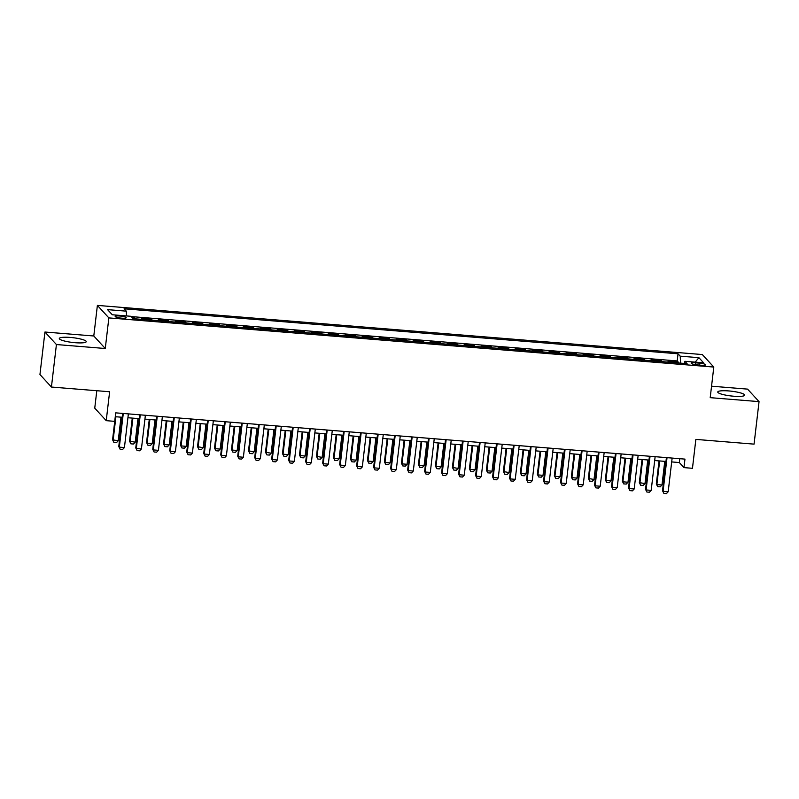 <?xml version="1.0" encoding="UTF-8"?>
<svg xmlns="http://www.w3.org/2000/svg" width="799" height="799" viewBox="0 0 799 799"><rect width="100%" height="100%" fill="white"/><g stroke="black" fill="none" stroke-linecap="round" stroke-linejoin="round"><path stroke-width="1.2" d="M75.186 342.711A13.563 2.387 6.7 0 0 86.242 341.652A13.563 2.387 6.7 0 0 70.352 337.438A13.563 2.387 6.7 0 0 59.296 338.496A13.563 2.387 6.7 0 0 75.186 342.711M733.642 396.214A13.563 2.387 6.7 0 0 744.688 395.165A13.563 2.387 6.7 0 0 728.808 390.941A13.563 2.387 6.7 0 0 717.752 391.999A13.563 2.387 6.7 0 0 733.642 396.214M121.688 318.162A5.563 0.979 6.7 0 0 126.222 317.732A5.563 0.979 6.7 0 0 119.7 315.995A5.563 0.979 6.7 0 0 115.166 316.434A5.563 0.979 6.7 0 0 121.688 318.162M96.799 390.721L94.751 408.149L106.227 420.664L114.726 421.353L115.725 412.853L684.963 459.115L683.964 467.615L692.463 468.304L695.859 439.4L754.056 444.134L759.05 401.627L747.574 389.123L711.539 386.197M44.944 332.024L39.95 374.521L51.426 387.036L56.419 344.539L105.268 348.504L108.864 317.902L97.388 305.398L93.793 335.989L44.944 332.024L56.419 344.539M108.864 317.902L713.797 367.061L702.321 354.546L97.388 305.398M668.913 362.197L668.044 361.238L678.241 362.067L678.131 362.946M662.121 361.637L661.242 360.689L661.143 361.567M661.242 360.689L651.055 359.86L651.924 360.818M634.935 359.43L634.056 358.481L644.254 359.31L644.154 360.179M617.937 358.052L617.068 357.103L627.265 357.932L627.155 358.801M600.948 356.674L600.069 355.715L610.266 356.544L610.166 357.423M583.959 355.295L583.08 354.337L593.277 355.165L593.178 356.044M566.96 353.907L566.091 352.958L576.289 353.787L576.179 354.656M549.972 352.529L549.093 351.58L559.29 352.409L559.19 353.278M532.973 351.151L532.104 350.192L542.301 351.021L542.201 351.9M515.984 349.762L515.115 348.813L525.303 349.642L525.203 350.511M498.995 348.384L498.117 347.435L508.314 348.264L508.214 349.133M481.997 347.006L481.128 346.057L491.325 346.886L491.215 347.755M465.008 345.627L464.139 344.669L474.326 345.498L474.226 346.376M448.019 344.239L447.14 343.29L457.338 344.119L457.238 344.988M431.021 342.861L430.152 341.912L440.349 342.741L440.239 343.61M414.032 341.483L413.163 340.534L423.35 341.363L423.25 342.232M397.043 340.104L396.164 339.146L406.361 339.974L406.262 340.853M380.044 338.716L379.175 337.767L389.373 338.596L389.263 339.465M363.056 337.338L362.177 336.389L372.374 337.218L372.274 338.087M346.067 335.96L345.188 335.011L355.385 335.84L355.285 336.709M329.068 334.581L328.199 333.622L338.396 334.451L338.287 335.33M312.079 333.193L311.201 332.244L321.398 333.073L321.298 333.942M295.081 331.815L294.212 330.866L304.409 331.695L304.309 332.564M278.092 330.436L277.223 329.488L287.41 330.317L287.31 331.186M261.103 329.058L260.224 328.099L270.422 328.928L270.322 329.807M244.104 327.67L243.236 326.721L253.433 327.55L253.323 328.419M227.116 326.292L226.247 325.343L236.434 326.172L236.334 327.041M210.127 324.913L209.248 323.965L219.445 324.784L219.345 325.662M193.128 323.535L192.259 322.576L202.457 323.405L202.347 324.284M176.14 322.147L175.261 321.198L185.458 322.027L185.358 322.896M159.151 320.769L158.272 319.82L168.469 320.649L168.369 321.518M142.152 319.39L141.283 318.441L151.48 319.26L151.371 320.139M699.335 363.136L695.599 362.826A5.393 0.949 6.7 0 0 691.205 363.245A5.393 0.949 6.7 0 0 697.527 364.923L701.262 365.233A5.393 0.949 6.7 0 0 705.657 364.813A5.393 0.949 6.7 0 0 699.335 363.136L699.115 365.053M680.588 363.146L680.209 356.164L678.041 353.797L124.085 308.784L126.262 311.151L107.565 309.632L112.279 314.766L130.976 316.294L133.143 318.661L687.09 363.675L684.923 361.308L684.124 363.435M680.209 356.164L698.905 357.682L703.619 362.826L684.923 361.308M678.241 362.067L677.202 360.938L131.236 316.574M135.361 318.841L134.482 317.882L132.274 317.702M151.48 319.26L152.349 320.219M168.469 320.649L169.338 321.598M185.458 322.027L186.337 322.976M202.457 323.405L203.326 324.364M219.445 324.784L220.314 325.742M236.434 326.172L237.313 327.121M253.433 327.55L254.302 328.499M270.422 328.928L271.3 329.887M287.41 330.317L288.289 331.265M304.409 331.695L305.278 332.644M321.398 333.073L322.277 334.022M338.396 334.451L339.265 335.41M355.385 335.84L356.254 336.788M372.374 337.218L373.253 338.167M389.373 338.596L390.242 339.545M406.361 339.974L407.23 340.933M423.35 341.363L424.229 342.312M440.349 342.741L441.218 343.69M457.338 344.119L458.207 345.068M474.326 345.498L475.205 346.456M491.325 346.886L492.194 347.835M508.314 348.264L509.193 349.213M525.303 349.642L526.181 350.591M542.301 351.021L543.17 351.979M559.29 352.409L560.169 353.358M576.289 353.787L577.158 354.736M593.277 355.165L594.146 356.114M610.266 356.544L611.145 357.503M627.265 357.932L628.134 358.881M644.254 359.31L645.123 360.259M106.227 420.664L109.623 391.76L51.426 387.036M713.797 367.061L710.201 397.662L759.05 401.627M671.689 461.922L679.32 462.541L683.964 467.615M112.569 439.78L118.222 440.808L116.454 442.656L113.907 442.446L112.569 439.78L115.276 416.708L122.207 417.268M127.93 417.737L139.206 418.646M144.919 419.115L156.195 420.034M161.917 420.494L173.183 421.413M178.906 421.872L190.182 422.791M195.895 423.26L207.171 424.169M212.894 424.639L224.159 425.557M229.882 426.017L241.158 426.936M246.881 427.395L258.147 428.314M263.87 428.783L275.136 429.692M280.858 430.162L292.134 431.08M297.857 431.54L309.123 432.459M314.846 432.918L326.112 433.837M331.835 434.306L343.111 435.215M348.833 435.685L360.099 436.604M365.822 437.063L377.098 437.982M382.811 438.441L394.087 439.36M399.81 439.83L411.076 440.738M416.798 441.208L428.074 442.127M433.787 442.586L445.063 443.505M450.786 443.974L462.052 444.883M467.775 445.353L479.05 446.261M484.773 446.731L496.039 447.65M501.762 448.109L513.028 449.028M518.751 449.497L530.027 450.406M535.749 450.876L547.015 451.785M552.738 452.254L564.014 453.173M569.727 453.632L581.003 454.551M586.726 455.021L597.992 455.929M603.714 456.399L614.99 457.318M620.703 457.777L631.979 458.696M637.702 459.155L648.968 460.074M654.691 460.544L665.966 461.452M679.769 458.686L679.32 462.541M677.202 360.938L678.041 353.797M134.482 317.882L134.382 318.761M126.262 311.151L126.522 315.925M695.18 362.137L698.905 357.682M105.268 348.504L93.793 335.989M672.139 458.067L668.184 491.755L666.416 493.602L663.869 493.402L662.521 490.736L666.416 457.607M668.184 491.755L663.08 491.345L667.035 457.657M663.869 493.402L662.521 490.736M659.035 460.893L656.319 483.964L656.878 484.574L661.981 484.993L664.758 461.353M661.981 484.993L660.214 486.841L657.667 486.641L656.319 483.964M659.654 460.943L656.878 484.574L657.667 486.641M655.14 456.688L651.185 490.376L649.417 492.224L646.87 492.024L645.532 489.348L649.427 456.229M651.185 490.376L646.091 489.957L650.046 456.279M646.87 492.024L645.532 489.348M638.151 455.31L634.196 488.988L632.428 490.846L629.882 490.636L628.543 487.969L632.428 454.841M634.196 488.988L629.093 488.579L633.058 454.891M629.882 490.636L628.543 487.969M621.163 453.932L617.208 487.61L615.44 489.467L612.883 489.258L611.545 486.591L615.44 453.462M617.208 487.61L612.104 487.2L616.059 453.512M612.883 489.258L611.545 486.591M604.164 452.544L600.209 486.231L598.441 488.079L595.894 487.879L594.556 485.213L598.451 452.084M600.209 486.231L595.115 485.812L599.07 452.134M595.894 487.879L594.556 485.213M642.036 459.515L639.33 482.586L644.983 483.615L647.759 459.974M644.983 483.615L643.215 485.462L640.668 485.253L639.33 482.586M642.666 459.565L639.889 483.195L640.668 485.253M625.048 458.127L622.341 481.208L622.89 481.817L627.994 482.226L630.771 458.596M627.994 482.226L626.226 484.084L623.679 483.874L622.341 481.208M625.667 458.177L622.89 481.817L623.679 483.874M608.059 456.748L605.342 479.829L605.902 480.439L611.005 480.848L613.782 457.218M611.005 480.848L609.238 482.706L606.681 482.496L605.342 479.829M608.678 456.798L605.902 480.439L606.681 482.496M591.06 455.37L588.354 478.441L594.007 479.47L596.783 455.829M594.007 479.47L592.239 481.318L589.692 481.118L588.354 478.441M591.689 455.42L588.913 479.05L589.692 481.118M587.175 451.165L583.22 484.853L581.452 486.701L578.905 486.491L577.567 483.824L581.452 450.696M583.22 484.853L578.116 484.434L582.081 450.756M578.905 486.491L577.567 483.824M574.072 453.992L571.355 477.063L571.914 477.672L577.018 478.092L579.794 454.451M577.018 478.092L575.25 479.939L572.703 479.73L571.355 477.063M574.691 454.042L571.914 477.672L572.703 479.73M570.186 449.787L566.221 483.465L564.464 485.323L561.907 485.113L560.568 482.446L564.464 449.318M566.221 483.465L561.128 483.055L565.083 449.368M561.907 485.113L560.568 482.446M557.083 452.604L554.366 475.685L554.925 476.294L560.019 476.703L562.796 453.073M560.019 476.703L558.261 478.561L555.704 478.351L554.366 475.685M557.702 452.653L554.925 476.294L555.704 478.351M553.188 448.409L549.233 482.087L547.465 483.944L544.918 483.735L543.58 481.068L547.465 447.939M549.233 482.087L544.139 481.677L548.094 447.989M544.918 483.735L543.58 481.068M540.084 451.225L537.377 474.306L537.937 474.916L543.03 475.325L545.807 451.695M543.03 475.325L541.263 477.183L538.716 476.973L537.377 474.306M540.713 451.275L537.937 474.916L538.716 476.973M536.199 447.021L532.244 480.708L530.476 482.556L527.929 482.356L526.581 479.69L530.476 446.561M532.244 480.708L527.14 480.289L531.105 446.611M527.929 482.356L526.581 479.69M523.095 449.847L520.379 472.918L520.938 473.527L526.042 473.947L528.818 450.306M526.042 473.947L524.274 475.795L521.727 475.595L520.379 472.918M523.715 449.897L520.938 473.527L521.727 475.595M519.21 445.642L515.245 479.33L513.477 481.178L510.931 480.968L509.592 478.301L513.487 445.173M515.245 479.33L510.152 478.911L514.107 445.233M510.931 480.968L509.592 478.301M502.211 444.264L498.256 477.942L496.489 479.799L493.942 479.59L492.603 476.923L496.489 443.795M498.256 477.942L493.163 477.532L497.118 443.844M493.942 479.59L492.603 476.923M485.223 442.886L481.268 476.564L479.5 478.421L476.953 478.211L475.605 475.545L479.5 442.416M481.268 476.564L476.164 476.154L480.119 442.466M476.953 478.211L475.605 475.545M468.234 441.497L464.269 475.185L462.501 477.033L459.954 476.833L458.616 474.157L462.511 441.038M464.269 475.185L459.175 474.766L463.13 441.088M459.954 476.833L458.616 474.157M451.235 440.119L447.28 473.807L445.512 475.655L442.966 475.445L441.627 472.778L445.512 439.65M447.28 473.807L442.187 473.388L446.142 439.71M442.966 475.445L441.627 472.778M434.247 438.741L430.291 472.419L428.524 474.276L425.967 474.067L424.629 471.4L428.524 438.271M430.291 472.419L425.188 472.009L429.143 438.321M425.967 474.067L424.629 471.4M417.248 437.353L413.293 471.04L411.525 472.898L408.978 472.688L407.64 470.022L411.535 436.893M413.293 471.04L408.199 470.631L412.154 436.943M408.978 472.688L407.64 470.022M400.259 435.974L396.304 469.662L394.536 471.51L391.989 471.31L390.651 468.633L394.536 435.515M396.304 469.662L391.2 469.243L395.165 435.565M391.989 471.31L390.651 468.633M383.27 434.596L379.315 468.284L377.547 470.132L374.991 469.922L373.652 467.255L377.547 434.127M379.315 468.284L374.212 467.864L378.167 434.187M374.991 469.922L373.652 467.255M366.272 433.218L362.317 466.896L360.549 468.753L358.002 468.544L356.664 465.877L360.549 432.748M362.317 466.896L357.223 466.486L361.178 432.798M358.002 468.544L356.664 465.877M349.283 431.83L345.328 465.517L343.56 467.375L341.013 467.165L339.665 464.499L343.56 431.37M345.328 465.517L340.224 465.108L344.189 431.42M341.013 467.165L339.665 464.499M332.294 430.451L328.329 464.139L326.571 465.987L324.014 465.787L322.676 463.11L326.571 429.992M328.329 464.139L323.235 463.72L327.191 430.042M324.014 465.787L322.676 463.11M506.097 448.469L503.39 471.54L509.043 472.569L511.819 448.928M509.043 472.569L507.275 474.416L504.728 474.207L503.39 471.54M506.726 448.519L503.949 472.149L504.728 474.207M489.108 447.08L486.401 470.162L486.961 470.771L492.054 471.18L494.831 447.55M492.054 471.18L490.286 473.038L487.74 472.828L486.401 470.162M489.737 447.13L486.961 470.771L487.74 472.828M472.119 445.702L469.403 468.783L469.962 469.393L475.065 469.802L477.842 446.172M475.065 469.802L473.298 471.66L470.751 471.45L469.403 468.783M472.738 445.752L469.962 469.393L470.751 471.45M455.12 444.324L452.414 467.395L458.067 468.424L460.843 444.783M458.067 468.424L456.299 470.271L453.752 470.072L452.414 467.395M455.75 444.374L452.973 468.004L453.752 470.072M438.132 442.946L435.425 466.017L441.078 467.045L443.854 443.405M441.078 467.045L439.31 468.893L436.763 468.683L435.425 466.017M438.751 442.996L435.984 466.626L436.763 468.683M421.143 441.557L418.426 464.638L418.986 465.248L424.089 465.657L426.866 442.027M424.089 465.657L422.321 467.515L419.765 467.305L418.426 464.638M421.762 441.607L418.986 465.248L419.765 467.305M404.144 440.179L401.438 463.26L401.997 463.869L407.091 464.279L409.867 440.649M407.091 464.279L405.323 466.137L402.776 465.927L401.438 463.26M404.773 440.229L401.997 463.869L402.776 465.927M387.155 438.801L384.449 461.872L384.998 462.481L390.102 462.901L392.878 439.26M390.102 462.901L388.334 464.748L385.787 464.549L384.449 461.872M387.775 438.851L384.998 462.481L385.787 464.549M370.167 437.423L367.45 460.494L368.009 461.103L373.103 461.512L375.88 437.882M373.103 461.512L371.345 463.37L368.788 463.16L367.45 460.494M370.786 437.472L368.009 461.103L368.788 463.16M353.168 436.034L350.461 459.115L351.021 459.725L356.114 460.134L358.891 436.504M356.114 460.134L354.347 461.992L351.8 461.782L350.461 459.115M353.797 436.084L351.021 459.725L351.8 461.782M336.179 434.656L333.463 457.737L334.022 458.346L339.126 458.756L341.902 435.125M339.126 458.756L337.358 460.614L334.811 460.404L333.463 457.737M336.798 434.706L334.022 458.346L334.811 460.404M319.191 433.278L316.474 456.349L322.127 457.378L324.903 433.737M322.127 457.378L320.369 459.225L317.812 459.026L316.474 456.349M319.81 433.328L317.033 456.958L317.812 459.026M315.295 429.073L311.34 462.761L309.573 464.609L307.026 464.399L305.687 461.732L309.573 428.604M311.34 462.761L306.247 462.341L310.202 428.654M307.026 464.399L305.687 461.732M298.307 427.695L294.352 461.373L292.584 463.23L290.037 463.021L288.689 460.354L292.584 427.225M294.352 461.373L289.248 460.963L293.203 427.275M290.037 463.021L288.689 460.354M281.318 426.306L277.353 459.994L275.585 461.852L273.038 461.642L271.7 458.976L275.595 425.847M277.353 459.994L272.259 459.585L276.214 425.897M273.038 461.642L271.7 458.976M264.319 424.928L260.364 458.616L258.596 460.464L256.05 460.264L254.711 457.587L258.596 424.469M260.364 458.616L255.271 458.197L259.226 424.519M256.05 460.264L254.711 457.587M302.192 431.899L299.485 454.971L300.044 455.58L305.138 455.989L307.915 432.359M305.138 455.989L303.37 457.847L300.824 457.637L299.485 454.971M302.821 431.949L300.044 455.58L300.824 457.637M285.203 430.511L282.486 453.592L283.046 454.202L288.149 454.611L290.926 430.981M288.149 454.611L286.382 456.469L283.835 456.259L282.486 453.592M285.822 430.561L283.046 454.202L283.835 456.259M268.204 429.133L265.498 452.214L271.151 453.233L273.927 429.602M271.151 453.233L269.383 455.08L266.836 454.881L265.498 452.214M268.834 429.183L266.057 452.813L266.836 454.881M251.216 427.755L248.509 450.826L254.162 451.854L256.938 428.214M254.162 451.854L252.394 453.702L249.847 453.492L248.509 450.826M251.845 427.805L249.068 451.435L249.847 453.492M247.33 423.55L243.375 457.238L241.608 459.085L239.061 458.876L237.712 456.209L241.608 423.08M243.375 457.238L238.272 456.818L242.227 423.13M239.061 458.876L237.712 456.209M234.227 426.376L231.51 449.447L232.07 450.057L237.173 450.466L239.95 426.836M237.173 450.466L235.405 452.324L232.859 452.114L231.51 449.447M234.846 426.426L232.07 450.057L232.859 452.114M230.332 422.172L226.377 455.849L224.609 457.707L222.062 457.497L220.724 454.831L224.619 421.702M226.377 455.849L221.283 455.44L225.238 421.752M222.062 457.497L220.724 454.831M217.228 424.988L214.522 448.069L215.081 448.678L220.174 449.088L222.951 425.458M220.174 449.088L218.407 450.946L215.86 450.736L214.522 448.069M217.857 425.038L215.081 448.678L215.86 450.736M213.343 420.783L209.388 454.471L207.62 456.329L205.073 456.119L203.735 453.452L207.62 420.324M209.388 454.471L204.294 454.062L208.249 420.374M205.073 456.119L203.735 453.452M200.239 423.61L197.533 446.691L203.186 447.71L205.962 424.079M203.186 447.71L201.418 449.557L198.871 449.358L197.533 446.691M200.859 423.66L198.082 447.29L198.871 449.358M196.354 419.405L192.399 453.093L190.631 454.941L188.075 454.741L186.736 452.064L190.631 418.946M192.399 453.093L187.296 452.673L191.251 418.996M188.075 454.741L186.736 452.064M183.251 422.232L180.534 445.303L181.093 445.912L186.197 446.331L188.973 422.691M186.197 446.331L184.429 448.179L181.872 447.969L180.534 445.303M183.87 422.281L181.093 445.912L181.872 447.969M179.356 418.027L175.4 451.715L173.633 453.562L171.086 453.353L169.748 450.686L173.643 417.557M175.4 451.715L170.307 451.295L174.262 417.607M171.086 453.353L169.748 450.686M166.252 420.843L163.545 443.924L164.105 444.534L169.198 444.943L171.975 421.313M169.198 444.943L167.43 446.801L164.884 446.591L163.545 443.924M166.881 420.903L164.105 444.534L164.884 446.591M162.367 416.649L158.412 450.326L156.644 452.184L154.097 451.974L152.759 449.308L156.644 416.179M158.412 450.326L153.308 449.917L157.273 416.229M154.097 451.974L152.759 449.308M149.263 419.465L146.557 442.546L147.106 443.155L152.21 443.565L154.986 419.934M152.21 443.565L150.442 445.423L147.895 445.213L146.557 442.546M149.882 419.515L147.106 443.155L147.895 445.213M145.378 415.26L141.413 448.948L139.655 450.806L137.098 450.596L135.76 447.929L139.655 414.801M141.413 448.948L136.319 448.539L140.274 414.851M137.098 450.596L135.76 447.929M132.274 418.087L129.558 441.168L135.211 442.187L137.987 418.556M135.211 442.187L133.453 444.034L130.896 443.835L129.558 441.168M132.894 418.137L130.117 441.767L130.896 443.835M128.379 413.882L124.424 447.57L122.656 449.418L120.11 449.218L118.771 446.541L122.656 413.423M124.424 447.57L119.331 447.15L123.286 413.473M120.11 449.218L118.771 446.541M118.222 440.808L120.999 417.168M115.905 416.758L113.128 440.389L113.907 442.446M695.38 364.674L695.599 362.826"/></g></svg>
